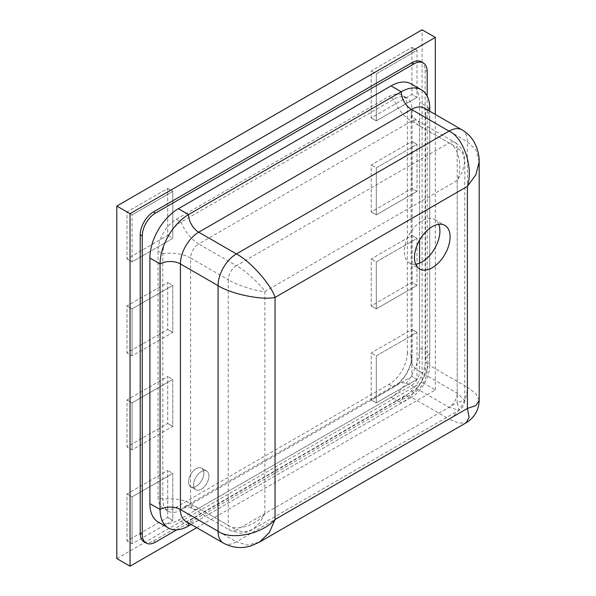 <?xml version="1.0" encoding="UTF-8"?>
<svg xmlns="http://www.w3.org/2000/svg" width="596" height="596" viewBox="0 0 596 596"><rect width="100%" height="100%" fill="white"/><g stroke="black" fill="none" stroke-linecap="round" stroke-linejoin="round"><path stroke-width="0.45" stroke-dasharray="2.98 2.23" d="M376.307 402.874L417.006 379.369L411.925 376.434L371.219 399.938L371.219 352.936L411.925 329.432L411.925 376.434L371.219 399.938L371.219 352.936L411.925 329.432L411.925 376.434L417.006 379.369L417.006 332.374L411.925 329.432L417.006 332.374L376.307 355.872L371.219 352.936L376.307 355.872L376.307 402.874L371.219 399.938L376.307 402.874L376.307 355.872L417.006 332.374L417.006 379.369L376.307 402.874M132.081 308.87L132.081 355.872L126.993 352.929L126.993 305.927L167.7 282.43L167.7 329.432L126.993 352.929L126.993 305.927L167.7 282.43L167.7 329.432L126.993 352.929L132.081 355.872L172.788 332.367L167.7 329.432L172.788 332.367L172.788 285.365L167.7 282.43L172.788 285.365L132.081 308.87L126.993 305.927L132.081 308.87L172.788 285.365L172.788 332.367L132.081 355.872L132.081 308.87M132.081 402.874L132.081 449.868L126.993 446.933L126.993 399.931L167.7 376.434L167.7 423.436L126.993 446.933L126.993 399.931L167.7 376.434L167.7 423.436L126.993 446.933L132.081 449.868L172.788 426.371L167.7 423.436L172.788 426.371L172.788 379.369L167.7 376.434L172.788 379.369L132.081 402.874L126.993 399.931L132.081 402.874L172.788 379.369L172.788 426.371L132.081 449.868L132.081 402.874M132.081 496.87L132.081 543.872L126.993 540.937L126.993 493.935L167.7 470.438L167.7 517.44L126.993 540.937L126.993 493.935L167.7 470.438L167.7 517.44L126.993 540.937L132.081 543.872L172.788 520.375L167.7 517.44L172.788 520.375L172.788 473.373L167.7 470.438L172.788 473.373L132.081 496.87L126.993 493.935L132.081 496.87L172.788 473.373L172.788 520.375L132.081 543.872L132.081 496.87M376.307 308.87L417.006 285.372L411.925 282.43L371.219 305.934L371.219 258.932L411.925 235.427L411.925 282.43L371.219 305.934L371.219 258.932L411.925 235.427L411.925 282.43L417.006 285.372L417.006 238.37L411.925 235.427L417.006 238.37L376.307 261.868L371.219 258.932L376.307 261.868L376.307 308.87L371.219 305.934L376.307 308.87L376.307 261.868L417.006 238.37L417.006 285.372L376.307 308.87M376.307 214.865L417.006 191.368L411.925 188.433L371.219 211.93L371.219 164.928L411.925 141.431L411.925 188.433L371.219 211.93L371.219 164.928L411.925 141.431L411.925 188.433L417.006 191.368L417.006 144.366L411.925 141.431L417.006 144.366L376.307 167.863L371.219 164.928L376.307 167.863L376.307 214.865L371.219 211.93L376.307 214.865L376.307 167.863L417.006 144.366L417.006 191.368L376.307 214.865M376.307 120.861L417.006 97.364L411.925 94.429L371.219 117.926L371.219 70.924L411.925 47.427L411.925 94.429L371.219 117.926L371.219 70.924L411.925 47.427L411.925 94.429L417.006 97.364L417.006 50.362L411.925 47.427L417.006 50.362L376.307 73.867L371.219 70.924L376.307 73.867L376.307 120.861L371.219 117.926L376.307 120.861L376.307 73.867L417.006 50.362L417.006 97.364L376.307 120.861M172.788 191.368L132.081 214.865L126.993 211.93L167.7 188.425L167.7 235.427L126.993 258.932L126.993 211.93L167.7 188.425L167.7 235.427L126.993 258.932L126.993 211.93L132.081 214.865L132.081 261.868L126.993 258.932L132.081 261.868L172.788 238.363L167.7 235.427L172.788 238.363L172.788 191.368L167.7 188.425L172.788 191.368L172.788 238.363L132.081 261.868L132.081 214.865L172.788 191.368M438.701 224.29A25.181 14.542 120 0 0 434.693 219.492A25.181 14.542 120 0 0 415.285 226.242A25.181 14.542 120 0 0 404.289 251.587A25.181 14.542 120 0 0 409.504 263.112A25.181 14.542 120 0 0 415.665 264.192M144.098 541.861A18.707 10.803 120 0 0 153.448 540.937L411.925 391.714A18.707 10.803 120 0 0 425.149 368.797L425.149 70.335A18.707 10.803 120 0 0 421.275 61.775M407.344 352.638A25.904 14.952 -60 0 1 389.024 384.368L176.349 507.151A25.904 14.952 -60 0 1 163.393 508.44A25.904 14.952 -60 0 1 158.029 496.58L158.029 250.998A25.904 14.952 -60 0 1 176.349 219.268L389.024 96.485A25.904 14.952 -60 0 1 401.98 95.196A25.904 14.952 -60 0 1 407.344 107.056L407.344 352.638L412.104 355.387L412.104 109.806A25.904 14.952 120 0 0 406.74 97.953A25.904 14.952 120 0 0 393.785 99.234L181.109 222.017A25.904 14.952 120 0 0 162.79 253.747L162.79 499.329A25.904 14.952 120 0 0 168.154 511.189A25.904 14.952 120 0 0 181.109 509.908L393.785 387.117A25.904 14.952 120 0 0 412.104 355.387A28.779 16.621 180 0 0 411.121 359.693L411.121 114.112A28.779 16.621 180 0 1 412.104 109.806L407.344 107.056M158.238 522.074A40.297 23.266 120 0 0 178.383 520.077L391.058 397.294A40.297 23.266 120 0 0 419.554 347.937L419.554 102.356A40.297 23.266 120 0 0 411.21 83.909M191.145 524.458L401.235 403.164A40.297 23.266 120 0 0 429.731 353.815L429.731 111.221M479.184 400.311L475.869 393.688L467.383 387.303A25.904 14.952 -60 0 1 449.064 419.025L458.838 423.19L466.228 422.743M479.184 161.613L475.869 149.76L467.383 141.721L429.731 119.982A25.904 14.952 120 0 0 424.367 108.122M185.781 521.366A25.904 14.952 120 0 0 198.736 520.077L411.411 397.294L449.064 419.025L236.388 541.816L247.586 545.154L259.513 542.092M176.788 529.814L413.959 392.883A18.707 10.803 120 0 0 427.183 369.974L427.183 96.112M419.554 240.136L419.554 125.86A28.779 16.621 180 0 1 411.121 114.112L411.084 113.396C410.89 113.881 411.866 115.468 414.011 118.157L417.17 120.586L454.822 142.325A11.51 6.645 -60 0 1 457.207 147.599L419.554 125.86A11.51 6.645 120 0 0 417.17 120.586A11.51 6.645 120 0 0 411.411 121.159L449.064 142.898L236.388 265.682L198.736 243.95A11.51 6.645 120 0 0 190.593 258.046L228.246 279.785A11.51 6.645 -60 0 1 236.388 265.682C244.993 270.234 260.661 284.448 264.877 291.533L264.877 513.618C256.638 525.136 236.485 531.595 228.246 525.367L228.246 279.785C236.485 284.962 256.638 291.429 264.877 291.533L457.207 180.499C463.062 167.595 458.585 146.921 449.064 142.898A11.51 6.645 -60 0 1 454.822 142.325C464.09 148.061 464.85 157.754 464.791 161.613L464.791 400.311C464.634 404.662 462.712 407.984 459.039 410.279L252.317 529.628C246.722 532.779 241.633 533.308 240.002 533.129L230.63 530.641L192.977 508.902C190.616 506.913 184.253 506.682 183.71 507.226L184.343 506.905A28.779 16.621 -120 0 1 198.736 508.328L236.388 530.067A11.51 6.645 -60 0 1 230.63 530.641A11.51 6.645 -60 0 1 228.246 525.367L190.593 503.627A11.51 6.645 120 0 0 192.977 508.902A11.51 6.645 120 0 0 198.736 508.328L411.411 385.538L449.064 407.277L236.388 530.067L243.839 532.064L252.317 529.628L259.849 522.826L264.877 513.618L457.207 402.576L457.207 180.499L462.66 171.536L464.791 161.613L462.66 153.053L457.207 147.599L457.207 393.181A11.51 6.645 -60 0 1 449.064 407.277L459.039 410.279L457.207 402.576L464.791 400.311L457.207 393.181L419.554 371.442L419.554 263.127M193.648 484.831A10.795 6.228 120 0 0 195.883 489.77A10.795 6.228 120 0 0 204.197 486.88A10.795 6.228 120 0 0 208.913 476.018A10.795 6.228 120 0 0 206.678 471.078A10.795 6.228 120 0 0 198.356 473.969A10.795 6.228 120 0 0 193.648 484.831A10.795 6.228 -60 0 1 198.356 473.969A10.795 6.228 -60 0 1 206.678 471.078A10.795 6.228 -60 0 1 208.913 476.018A10.795 6.228 -60 0 1 204.197 486.88A10.795 6.228 -60 0 1 195.883 489.77A10.795 6.228 -60 0 1 193.648 484.831M203.825 473.082A10.795 6.228 -60 0 1 199.109 483.945A10.795 6.228 -60 0 1 190.795 486.835A10.795 6.228 -60 0 1 188.559 481.896A10.795 6.228 -60 0 1 193.268 471.034A10.795 6.228 -60 0 1 201.59 468.136A10.795 6.228 -60 0 1 203.825 473.082A10.795 6.228 -60 0 1 199.109 483.945A10.795 6.228 -60 0 1 190.795 486.835A10.795 6.228 -60 0 1 188.559 481.896A10.795 6.228 -60 0 1 193.268 471.034A10.795 6.228 -60 0 1 201.59 468.136A10.795 6.228 -60 0 1 203.825 473.082M116.816 558.564L422.095 382.312L422.095 29.8M196.747 527.691L435.326 389.948L422.095 382.312M435.326 389.948L435.326 114.454M188.559 525.955L178.383 520.077M462.019 129.868A25.904 14.952 -60 0 1 467.383 141.721L467.383 387.303L429.731 365.564A25.904 14.952 120 0 1 411.411 397.294A14.393 8.307 -120 0 0 404.215 396.578A14.393 8.307 -120 0 0 401.235 403.164L391.058 397.294M223.44 543.105A25.904 14.952 -60 0 0 236.388 541.816L198.736 520.077A14.393 8.307 -120 0 0 191.54 519.369L404.215 396.578C406.859 395.185 413.117 390.611 419.092 380.591C424.821 370.332 425.633 362.629 425.514 359.693L425.514 114.112A14.393 8.307 180 0 0 429.731 119.982L429.731 365.564A14.393 8.307 180 0 1 425.514 359.693A14.393 8.307 180 0 1 429.731 353.815L419.554 347.937M429.731 108.234L419.554 102.356M185.632 521.291C186.094 521.664 188.068 521.016 191.54 519.369A14.393 8.307 -120 0 0 188.895 523.161M424.225 108.025C424.531 107.34 424.955 109.373 425.514 114.112A14.393 8.307 180 0 1 427.474 109.917M427.183 369.974L425.149 368.797M413.959 392.883L411.925 391.714M427.183 71.513L425.149 70.335M155.489 542.114L153.448 540.937M389.024 384.368L393.785 387.117A28.779 16.621 -120 0 1 397.025 384.115C398.471 384.025 401.682 380.442 406.636 373.372C410.301 365.445 411.799 360.885 411.121 359.693A28.779 16.621 180 0 0 419.554 371.442A11.51 6.645 120 0 1 411.411 385.538A28.779 16.621 -120 0 0 397.025 384.115L184.343 506.905A28.779 16.621 -120 0 0 181.109 509.908L176.349 507.151M158.029 250.998L162.79 253.747A28.779 16.621 180 0 1 190.593 258.046L190.593 503.627A28.779 16.621 180 0 0 162.79 499.329L158.029 496.58M176.349 219.268L181.109 222.017A28.779 16.621 -120 0 0 198.736 243.95L411.411 121.159A28.779 16.621 -120 0 1 393.785 99.234L389.024 96.485M434.693 219.492L444.869 225.37M168.154 511.189L163.393 508.44M406.74 97.953L401.98 95.196M409.504 263.112L419.681 268.99M195.883 489.77L190.795 486.835L195.883 489.77M206.678 471.078L201.59 468.136L206.678 471.078"/><path stroke-width="0.89" d="M450.084 236.895A25.181 14.542 120 0 0 444.869 225.37A25.181 14.542 120 0 0 425.462 232.12A25.181 14.542 120 0 0 414.466 257.465A25.181 14.542 120 0 0 419.681 268.99A25.181 14.542 120 0 0 439.088 262.24A25.181 14.542 120 0 0 450.084 236.895M415.665 264.192A25.181 14.542 120 0 0 439.908 231.025A25.181 14.542 120 0 0 438.701 224.29M427.183 96.112L427.183 71.513A18.707 10.803 120 0 0 423.309 62.953L421.275 61.775A18.707 10.803 120 0 0 411.925 62.699L153.448 211.93A18.707 10.803 120 0 0 140.224 234.839L140.224 533.301A18.707 10.803 120 0 0 144.098 541.861L146.132 543.038A18.707 10.803 120 0 0 155.489 542.114L176.788 529.814M429.731 111.221L429.731 108.234A40.297 23.266 120 0 0 421.387 89.787L411.21 83.909A40.297 23.266 120 0 0 391.058 85.906L178.383 208.697A40.297 23.266 120 0 0 149.887 258.046L149.887 503.627A40.297 23.266 120 0 0 158.238 522.074L168.407 527.952A40.297 23.266 120 0 0 188.559 525.955L191.145 524.458M421.387 89.787A40.297 23.266 120 0 0 401.235 91.784L188.559 214.575A40.297 23.266 120 0 0 160.063 263.924L160.063 509.505A40.297 23.266 120 0 0 168.407 527.952M466.228 422.743L469.127 417.245L467.383 408.454L475.869 405.571L479.184 400.311C478.834 410.078 474.52 417.558 466.228 422.743L259.513 542.092L269.31 532.608L275.054 519.488L467.383 408.454L467.383 186.369L475.869 174.837L479.184 161.613L479.184 400.311M185.781 521.366L223.433 543.098A25.904 14.952 -60 0 1 223.433 543.098A25.904 14.952 -60 0 1 218.069 531.245L218.069 285.663C230.89 294.007 262.233 300.473 275.054 297.411L467.383 186.369C473.693 167.923 463.613 137.549 449.064 131.142L411.411 109.411L198.736 232.194A25.904 14.952 120 0 0 180.417 263.924L180.417 509.505A25.904 14.952 120 0 0 185.781 521.366L185.676 521.306M149.887 503.627L160.063 509.505A14.393 8.307 180 0 1 180.417 509.505L218.069 531.245C230.89 540.639 262.233 534.18 275.054 519.488L275.054 297.411C271.292 284.776 250.029 260.862 236.388 253.933L198.736 232.194A14.393 8.307 -120 0 1 188.559 214.575L178.383 208.697M423.309 62.953A18.707 10.803 120 0 0 413.959 63.876L155.489 213.1A18.707 10.803 120 0 0 142.258 236.016L142.258 534.47A18.707 10.803 120 0 0 146.132 543.038M435.326 114.454L435.326 37.436L422.095 29.8L116.816 206.052L116.816 558.564L130.047 566.2L196.747 527.691M435.326 37.436L130.047 213.688L116.816 206.052M130.047 213.688L130.047 566.2M149.887 258.046L160.063 263.924A14.393 8.307 180 0 1 180.417 263.924L218.069 285.663A25.904 14.952 -60 0 1 236.388 253.933L449.064 131.142A25.904 14.952 -60 0 1 462.019 129.861L424.367 108.122A25.904 14.952 120 0 0 411.411 109.411A14.393 8.307 -120 0 1 401.235 91.784L391.058 85.906M462.019 129.861A25.904 14.952 -60 0 1 462.019 129.868C467.42 133.146 471.51 137.281 474.282 142.265L476.696 147.421C478.491 152.673 479.318 157.404 479.184 161.613M188.895 523.161A14.393 8.307 -120 0 0 188.559 525.955M427.474 109.917A14.393 8.307 180 0 1 429.731 108.234M413.959 63.876L411.925 62.699M155.489 213.1L153.448 211.93M142.258 236.016L140.224 234.839M142.258 534.47L140.224 533.301M419.554 263.127L419.554 240.136M223.44 543.105C235.48 549.594 246.133 547.568 251.616 545.645L259.513 542.092"/></g></svg>
